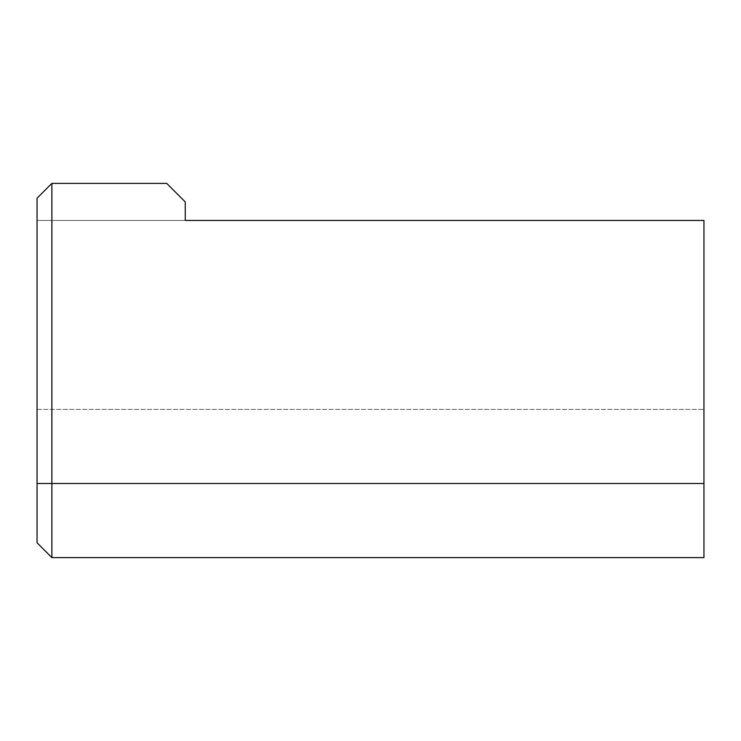 <?xml version="1.0" encoding="UTF-8"?>
<svg xmlns="http://www.w3.org/2000/svg" width="741" height="741" viewBox="0 0 741 741"><rect width="100%" height="100%" fill="white"/><g stroke="black" fill="none" stroke-linecap="round" stroke-linejoin="round"><path stroke-width="0.56" stroke-dasharray="3.71 2.78" d="M51.87 183.398L51.87 557.602L703.95 557.602L703.95 220.447L185.25 220.447L703.95 220.447L703.95 409.403L703.95 220.447L185.25 220.447L185.25 201.923L166.725 183.398L51.87 183.398L37.05 198.218L37.05 542.783L51.87 557.602M37.05 409.403L37.05 220.447L185.25 220.447L37.05 220.447L37.05 409.403L703.95 409.403L37.05 409.403M37.05 483.502L703.95 483.502"/><path stroke-width="1.11" d="M703.95 220.447L703.95 557.602L51.87 557.602L51.87 183.398L166.725 183.398L185.25 201.923L185.25 220.447L703.95 220.447M51.87 557.602L37.05 542.783L37.05 198.218L51.87 183.398M37.05 483.502L703.95 483.502"/></g></svg>
